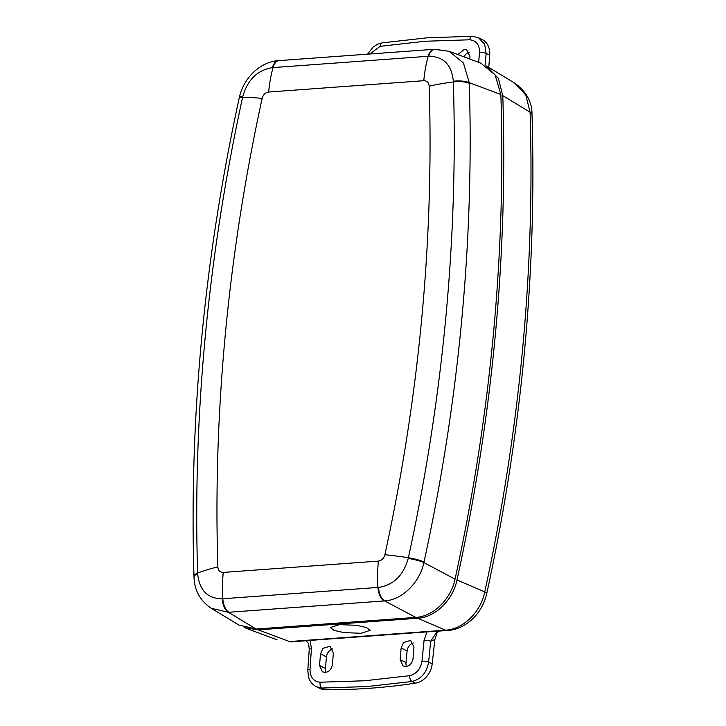 <?xml version="1.0" encoding="UTF-8"?>
<svg xmlns="http://www.w3.org/2000/svg" width="726" height="726" viewBox="0 0 726 726"><rect width="100%" height="100%" fill="white"/><g stroke="black" fill="none" stroke-linecap="round" stroke-linejoin="round"><path stroke-width="1.09" d="M366.848 686.569L321.972 688.03L316.472 686.769L319.948 688.448A19.23 15.437 115.8 0 0 325.43 689.7A769.025 617.381 115.8 0 0 370.287 688.23A769.025 617.381 115.8 0 0 415.49 683.13L412.032 681.469L366.848 686.569M291.516 641.893L289.493 641.557A14.42 7.804 -94.2 0 0 291.516 641.893L310.002 640.414L311.454 648.481L310.011 669.363C310.084 677.167 313.45 681.451 320.102 682.222L364.697 680.77L409.591 675.697C416.461 673.946 420.59 669.109 421.997 661.195L424.075 640.268L426.915 631.883L447.515 630.513A14.42 7.804 -94.2 0 1 445.492 630.186C463.134 629.36 480.821 612.036 484.741 591.871A1739.768 1396.715 -64.2 0 0 530.08 112.212L502.773 95.641L498.417 78.444L486.474 66.039M478.652 62.345L479.532 52.517C479.605 44.785 476.338 40.538 469.704 39.785L425.146 41.255L380.206 46.31L369.797 53.996M406.56 666.495A8.086 6.498 115.8 0 1 405.997 662.62L407.095 651.031A8.086 6.498 115.8 0 1 413.275 642.991M405.952 666.577L403.048 665.951L400.135 659.598L401.124 647.964L403.556 642.456L410.562 640.432L414.001 647.02L413.03 658.663C412.241 663.183 409.881 665.824 405.952 666.577M325.947 672.376A8.086 6.498 115.8 0 1 325.384 668.492L326.482 656.912A8.086 6.498 115.8 0 1 332.653 648.872M325.339 672.457L322.426 671.831L319.522 665.479L320.511 653.836L322.943 648.336L329.949 646.312L333.388 652.901L332.408 664.535C331.619 669.054 329.268 671.695 325.339 672.457M339.459 624.623L356.72 625.322L366.548 627.563L370.169 630.377L361.049 633.29L343.825 632.6L334.005 630.359L330.339 627.554L339.459 624.623M463.95 56.837A8.086 6.498 115.8 0 1 469.25 52.245M489.732 55.203L486.148 53.47L484.632 44.123L478.47 37.716L481.937 39.386A19.23 15.437 115.8 0 1 489.732 55.203L488.77 67.4M437.696 630.985L434.865 639.524L432.197 663.873A19.23 15.437 115.8 0 1 415.49 683.13M514.843 83.181C526.459 91.685 532.185 102.112 532.004 114.454A14.42 4.683 178.2 0 0 530.08 112.212L525.815 95.033L514.843 83.181L487.445 66.601M502.773 95.641A1742.146 1398.621 115.8 0 1 456.99 579.974L484.741 591.871A14.42 2.45 -167.7 0 1 486.719 593.668C481.683 615.548 464.141 629.578 447.515 630.513M417.759 618.243L258.302 629.869L289.493 641.557L445.492 630.186L417.759 618.243C435.192 617.363 452.915 600.13 456.99 579.974M244.698 627.691L258.302 629.869M310.002 640.414L426.915 631.883M457.816 54.532L464.286 49.459L466.655 49.831L469.958 56.374L469.686 58.987M437.333 631.257L430.69 641.221L428.603 662.148C426.716 672.684 421.189 679.128 412.032 681.469A4.81 2.514 81.3 0 1 409.591 675.697M311.454 648.481A4.81 1.18 -176 0 0 309.249 649.307L309.249 649.307C308.486 640.577 307.452 643.163 305.927 640.641M424.075 640.268A4.81 1.089 5.7 0 1 430.69 641.221L434.865 639.524M455.03 579.139A1742.309 1398.757 -64.2 0 0 500.849 94.471L469.25 82.673L469.268 83.299A1739.904 1396.824 115.8 0 1 424.02 561.96L423.884 562.596L455.03 579.139C450.964 599.222 433.286 616.519 415.798 617.399L384.635 600.91L228.436 612.299L211.202 608.27L238.936 625.05L256.106 629.043L415.798 617.399M408.212 558.439A14.42 2.387 12.1 0 1 423.884 562.596C419.728 582.651 402.041 599.975 384.635 600.91A14.42 7.732 86 0 1 378.555 587.398C393.592 585.047 403.475 575.4 408.212 558.439L408.366 557.731A1729.45 1388.43 -64.2 0 0 453.342 81.938L453.323 81.239C451.717 64.786 443.532 56.456 428.757 56.238L272.422 67.636C257.494 70.041 247.611 79.688 242.756 96.594L242.602 97.302A1729.45 1388.43 -64.2 0 0 205.276 336.283A1729.45 1388.43 -64.2 0 0 197.626 573.095L197.654 573.794C199.369 590.302 207.554 598.632 222.21 598.796L378.555 587.398M436.753 49.595L449.212 51.31L463.442 63.035L469.25 82.673A14.42 4.755 178.4 0 0 453.323 81.239M434.475 49.286A14.42 7.804 85.8 0 0 434.193 49.304L449.212 51.31L480.866 63.18L495.105 74.896L500.849 94.471M197.654 573.794A14.42 4.61 178 0 0 194.014 577.025L194.014 577.025C194.35 590.274 200.086 600.692 211.212 608.27M222.21 598.796A14.42 7.877 85.7 0 0 228.436 612.299L256.106 629.043M217.845 566.924C218.208 570.545 220.005 572.378 223.245 572.424L378.364 561.107C381.658 560.59 383.827 558.476 384.88 554.746A1703.123 1367.294 -64.2 0 0 429.175 86.203C428.812 82.582 427.015 80.749 423.775 80.704L268.656 92.02C265.371 92.538 263.193 94.652 262.14 98.382A1703.123 1367.294 -64.2 0 0 225.378 333.715A1703.123 1367.294 -64.2 0 0 217.845 566.924A96.131 31.218 178.2 0 0 197.626 573.095A14.42 4.683 178.2 0 0 193.996 576.353C191.546 497.755 194.105 418.394 201.674 338.271C209.251 258.166 221.757 178.115 239.19 98.128L239.335 97.447A14.42 2.523 12.5 0 1 242.756 96.594M278.784 60.639A14.42 7.877 85.7 0 0 278.503 60.648L278.503 60.648A14.42 7.877 85.7 0 0 272.422 67.636M434.756 49.259A14.42 7.732 85.9 0 0 428.757 56.238M320.102 682.222A4.81 2.677 90.5 0 0 321.972 688.03L325.43 689.7M469.704 39.785A4.81 2.686 -89.6 0 1 472.317 36.3L427.369 37.788L382.067 42.879L377.683 44.177L373.1 47.063L367.547 54.16M405.997 662.62L400.135 659.598M325.384 668.492L319.522 665.479M421.997 661.195A4.81 1.089 5.7 0 1 428.603 662.148L432.197 663.873M479.532 52.517A4.81 1.316 5.1 0 1 486.148 53.47L485.095 65.177M407.095 651.031L401.124 647.964M326.482 656.912L320.511 653.836M380.206 46.31A4.81 2.505 -98.6 0 1 382.067 42.879M310.011 669.363A4.81 1.18 -176 0 0 307.797 670.189L309.249 649.307M223.245 572.424A96.131 52.027 85.8 0 0 222.818 598.75A14.42 7.804 85.8 0 0 228.971 612.254M378.364 561.107A96.131 52.027 85.8 0 0 377.947 587.434A14.42 7.804 85.8 0 0 384.099 600.947M384.88 554.746A96.131 16.371 12.3 0 1 408.366 557.731A14.42 2.459 12.3 0 1 424.02 561.96M429.175 86.203A96.131 31.218 -1.8 0 1 453.342 81.938A14.42 4.683 -1.8 0 1 469.268 83.299M423.775 80.704A96.131 52.027 -94.2 0 1 428.149 56.283A14.42 7.804 85.8 0 1 434.193 49.304L279.065 60.612A14.42 7.804 85.8 0 0 273.03 67.591A96.131 52.027 -94.2 0 0 268.656 92.02M262.14 98.382A96.131 16.371 -167.7 0 0 242.602 97.302A14.42 2.459 12.3 0 0 239.19 98.128M277.06 639.851L245.787 628.126M532.004 114.454C536.877 272.785 521.785 432.524 486.719 593.668M478.47 37.716L472.317 36.3M307.797 670.189L308.468 676.913C309.757 681.378 312.425 684.663 316.472 686.769L316.472 686.769M193.996 576.353L194.014 577.025M239.335 97.447C244.29 75.74 262.14 61.501 278.503 60.648L279.065 60.612"/></g></svg>

